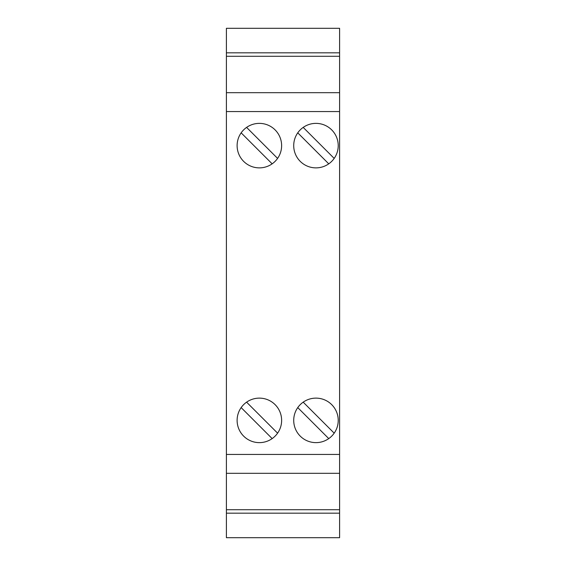<?xml version="1.0" encoding="UTF-8"?>
<svg xmlns="http://www.w3.org/2000/svg" width="566" height="566" viewBox="0 0 566 566"><rect width="100%" height="100%" fill="white"/><g stroke="black" fill="none" stroke-linecap="round" stroke-linejoin="round"><path stroke-width="0.85" d="M226.4 52.829L226.4 28.3L339.6 28.3L339.6 56.282L226.4 56.282L226.4 52.829L339.6 52.829M226.4 454.448L339.6 454.448L339.6 473.31L226.4 473.31L226.4 92.69L339.6 92.69L339.6 56.282M339.6 92.69L339.6 454.448M339.6 473.31L339.6 537.7L226.4 537.7L226.4 473.31M226.4 92.69L226.4 56.282M339.6 513.171L226.4 513.171M339.6 509.718L226.4 509.718M243.635 436.117A22.258 22.258 0 0 0 278.988 430.896A22.258 22.258 0 0 0 243.635 404.64A22.258 22.258 0 0 0 243.635 436.117M243.635 161.36A22.258 22.258 0 0 0 280.495 152.622A22.258 22.258 0 0 0 243.635 129.883A22.258 22.258 0 0 0 243.635 161.36M226.4 111.552L339.6 111.552M300.235 436.117A22.258 22.258 0 0 0 335.588 430.896A22.258 22.258 0 0 0 300.235 404.64A22.258 22.258 0 0 0 300.235 436.117M300.235 161.36A22.258 22.258 0 0 0 337.095 152.622A22.258 22.258 0 0 0 300.235 129.883A22.258 22.258 0 0 0 300.235 161.36M272.154 438.6L241.151 407.598M246.592 402.157L277.588 433.16M246.592 127.4L277.588 158.402M272.154 163.843L241.151 132.84M328.754 438.6L297.751 407.598M303.192 402.157L334.188 433.16M303.192 127.4L334.188 158.402M328.754 163.843L297.751 132.84"/></g></svg>
